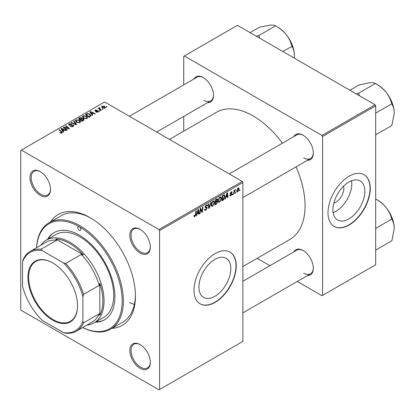 <?xml version="1.0" encoding="UTF-8"?>
<svg xmlns="http://www.w3.org/2000/svg" width="415" height="415" viewBox="0 0 415 415"><rect width="100%" height="100%" fill="white"/><g stroke="black" fill="none" stroke-linecap="round" stroke-linejoin="round"><path stroke-width="0.62" d="M214.877 296.274A22.571 13.031 120 0 0 229.625 276.385A22.571 13.031 120 0 0 226.165 258.296A22.571 13.031 120 0 0 214.877 259.417A22.571 13.031 120 0 0 200.134 279.305A22.571 13.031 120 0 0 203.594 297.389A22.571 13.031 120 0 0 214.877 296.274M215.12 302.379A29.88 17.248 120 0 0 234.636 276.048A29.88 17.248 120 0 0 230.06 252.107A29.88 17.248 120 0 0 215.12 253.586A29.88 17.248 120 0 0 195.6 279.918A29.88 17.248 120 0 0 200.18 303.858A29.88 17.248 120 0 0 215.12 302.379M200.061 303.785A29.88 17.248 120 0 0 214.877 302.239A29.88 17.248 120 0 0 234.366 276.022A29.88 17.248 120 0 0 229.936 252.04M140.088 368.281A14.515 8.378 60 0 1 129.828 350.509A14.515 8.378 60 0 1 140.088 344.585L140.088 344.585A14.515 8.378 60 0 1 150.349 362.357A14.515 8.378 60 0 1 140.088 368.281M140.394 344.766A13.659 7.885 -120 0 0 133.863 344.253A13.659 7.885 -120 0 0 131.768 355.199A13.659 7.885 -120 0 0 140.69 367.233A13.659 7.885 -120 0 0 147.522 367.913A13.659 7.885 -120 0 0 150.344 361.999M40.25 195.351A14.515 8.378 60 0 1 29.984 177.579A14.515 8.378 60 0 1 40.25 171.654L40.25 171.654A14.515 8.378 60 0 1 50.511 189.427A14.515 8.378 60 0 1 40.25 195.351M40.556 171.836A13.659 7.885 -120 0 0 34.02 171.328A13.659 7.885 -120 0 0 31.929 182.268A13.659 7.885 -120 0 0 40.852 194.308A13.659 7.885 -120 0 0 47.678 194.983A13.659 7.885 -120 0 0 50.506 189.069M140.088 252.994A14.515 8.378 60 0 1 129.828 235.222A14.515 8.378 60 0 1 140.088 229.298L140.088 229.298A14.515 8.378 60 0 1 150.349 247.07A14.515 8.378 60 0 1 140.088 252.994M140.394 229.479A13.659 7.885 -120 0 0 133.863 228.966A13.659 7.885 -120 0 0 131.768 239.912A13.659 7.885 -120 0 0 140.69 251.947A13.659 7.885 -120 0 0 147.522 252.626A13.659 7.885 -120 0 0 150.344 246.712M293.789 136.634A14.515 8.378 60 0 1 303.069 135.202L303.069 135.202A14.515 8.378 60 0 1 313.33 152.974A14.515 8.378 60 0 1 307.448 160.294M303.375 135.383A13.659 7.885 -120 0 0 296.844 134.87L229.23 173.911M193.945 78.995A14.515 8.378 60 0 1 203.226 77.558L203.226 77.558A14.515 8.378 60 0 1 213.492 95.331A14.515 8.378 60 0 1 207.604 102.65M203.537 77.74A13.659 7.885 -120 0 0 197.001 77.232L129.387 116.267M293.789 251.921A14.515 8.378 60 0 1 303.069 250.489L303.069 250.489A14.515 8.378 60 0 1 313.33 268.261A14.515 8.378 60 0 1 307.448 275.581M303.375 250.67A13.659 7.885 -120 0 0 296.844 250.157L242.884 281.308M50.474 221.911A64.024 36.966 60 0 1 90.169 217.688L90.169 217.688A64.024 36.966 60 0 1 90.169 217.693A64.024 36.966 60 0 1 135.44 296.103A64.024 36.966 60 0 1 111.936 328.374M91.082 218.228A61.462 35.488 -120 0 0 61.249 215.691L49.172 222.663A61.462 35.488 60 0 1 79.908 225.708A61.462 35.488 60 0 1 120.06 279.871A61.462 35.488 60 0 1 110.639 329.121A61.462 35.488 60 0 1 82.627 327.549M242.884 266.57L289.857 239.45A73.414 42.387 -120 0 0 296.045 166.877M282.387 143.216A73.414 42.387 -120 0 0 253.15 115.925A73.414 42.387 -120 0 0 216.443 112.294L169.47 139.409M343.604 186.133A11.335 6.547 -60 0 1 335.844 202.204A11.335 6.547 -60 0 1 333.821 203.07M348.885 218.902A22.571 13.031 120 0 0 363.628 199.013A22.571 13.031 120 0 0 360.168 180.93A22.571 13.031 120 0 0 348.885 182.045A22.571 13.031 120 0 0 334.137 201.934A22.571 13.031 120 0 0 337.597 220.023A22.571 13.031 120 0 0 348.885 218.902M333.152 212.667A22.571 13.031 120 0 0 335.844 211.375A22.571 13.031 120 0 0 351.578 180.753M349.124 225.008A29.88 17.248 120 0 0 368.645 198.681A29.88 17.248 120 0 0 364.064 174.741A29.88 17.248 120 0 0 349.124 176.219A29.88 17.248 120 0 0 329.609 202.546A29.88 17.248 120 0 0 334.189 226.491A29.88 17.248 120 0 0 349.124 225.008M334.065 226.419A29.88 17.248 120 0 0 348.885 224.873A29.88 17.248 120 0 0 368.37 198.65A29.88 17.248 120 0 0 363.945 174.668M159.583 230.584L158.981 229.542L242.282 181.448L104.653 101.986L20.75 150.427L20.75 309.351L21.352 310.394L158.981 389.851L242.884 341.41L242.884 182.491L159.583 230.584L159.583 389.503M221.537 198.318L219.696 202.214L218.793 202.323L218.249 200.943L218.824 198.448L220.08 196.99L221.024 196.897L221.537 198.318L221.055 198.038M225.988 197.187L225.47 198.821L224.992 199.096L226.958 193.084L227.493 192.773L228.074 197.317L227.633 197.571L227.487 196.321L225.988 197.187L225.677 197.011M194.749 216.62L194.116 216.718L193.919 215.577L194.36 215.261L194.775 216.033L195.351 214.783L195.859 211.038L196.305 210.779L195.781 214.659L194.749 216.62L193.883 216.122M193.997 215.52L194.775 216.033M204.585 209.316L205.923 209.601L206.779 208.288L206.665 207.925L205.518 207.759L205.02 206.976L206.203 205L207.08 204.87L207.438 205.7L206.997 206.115L206.784 205.492L206.193 205.581L205.461 206.696L205.627 207.033L206.924 207.194L207.22 207.988L205.892 210.187L204.932 210.358L204.585 209.29L205.02 208.978L205.223 209.72L204.585 209.352M205.083 206.473L205.627 207.033M211.168 202.198L209.321 208.143L208.761 208.465L208.112 203.962L208.558 203.708L209.108 207.567L210.696 202.473L211.168 202.198M214.514 202.375L212.672 206.271L211.769 206.374L211.225 205L211.8 202.504L213.056 201.047L214 200.953L214.514 202.375L214.031 202.095M239.917 189.785L239.813 190.537L239.372 190.791L239.465 190.044L239.917 189.785M217.118 198.847L217.699 199.615L217.118 201.14L217.642 201.82L216.428 204.04L214.737 205.015L215.447 199.724L217.429 198.894M216.806 200.959L217.398 201.192M197.068 213.886L196.549 215.515L196.077 215.79L198.038 209.777L198.572 209.471L199.153 214.016L198.712 214.27L198.572 213.02L197.068 213.886L196.757 213.704M200.487 210.265L200.035 213.507L199.589 213.761L200.31 208.465L200.777 208.2L201.986 211.64L202.572 207.163L203.018 206.903L202.302 212.195L201.84 212.464L200.621 209.03L200.487 210.265L200.097 210.042M230.875 195.761L230.102 195.89L229.827 195.102L230.263 194.785L230.896 195.309L231.471 194.428L230.429 194.002L230.211 193.483L231.129 191.938L231.881 191.818L232.13 192.441L231.689 192.757L231.108 192.394L230.652 193.151L231.689 193.618L231.912 194.137L230.875 195.761L229.827 195.159M229.9 195.05L230.896 195.309M231.378 194.173L230.221 193.655M231.689 192.757L230.782 192.202M230.247 193.151L231.056 193.52M224.064 194.817L224.997 196.212L223.69 199.729L221.76 200.964L222.471 195.673L224.551 194.868M239.102 188.82L237.733 191.803L237.022 191.886L236.685 190.993L238.075 187.933L238.76 187.855L239.102 188.82L238.568 188.514M235.855 192.129L235.751 192.882L235.315 193.136L235.404 192.389L235.855 192.129M234.283 192.311L234.06 193.862L233.614 194.116L234.133 190.267L234.579 190.013L234.47 190.812L235.476 189.556L234.283 192.311L233.889 192.088M232.893 193.836L232.789 194.594L232.348 194.848L232.442 194.096L232.893 193.836M99.989 110.955L99.553 111.204L99.04 110.805L99.491 110.546L99.989 110.955M102.951 109.244L102.515 109.498L102.002 109.093L102.453 108.834L102.951 109.244M82.383 116.911L83 115.821L86.341 116.065L87.575 117.627L86.953 118.545L83.674 118.327L82.367 116.724M92.669 115.178L92.197 115.453L89.931 111.879L90.47 111.573L95.274 113.679L94.833 113.933L93.536 113.347L92.037 114.213L92.669 115.178M83.628 120.402L81.937 121.377L78.425 118.524L80.162 117.601L81.703 117.819L82.149 118.752L83.529 118.939L84.11 119.743L83.628 120.402M82.232 118.477L82.149 119.084M76.521 124.505L75.961 124.827L71.09 122.762L71.53 122.503L75.706 124.277L73.668 121.268L74.14 120.998L76.521 124.505M61.539 133.137L61.321 131.856L58.837 129.833L59.278 129.579L62.395 132.427L62.001 132.95L59.859 132.665L61.742 132.369L61.742 133.07M67.235 129.864L66.789 130.123L63.288 127.265L63.749 126.995L68.542 128.37L65.549 125.958L65.995 125.704L69.502 128.557L69.04 128.821L64.242 127.457L67.235 129.864M158.981 229.542L21.352 150.08M63.754 131.877L63.277 132.152L61.015 128.577L61.55 128.266L66.353 130.372L65.912 130.626L64.621 130.045L63.116 130.912L63.754 131.877M73.149 126.513L70.41 126.445L72.682 126.212L72.833 125.309L69.066 125.159L68.568 124.516L69.123 123.831L71.582 123.826L71.281 124.158L69.606 124.127L69.476 124.894L73.232 125.034L73.751 125.735L73.149 126.513M73.107 126.534L72.833 125.309M69.232 125.247L69.232 124.567L69.476 125.335M75.359 120.967L75.976 119.873L79.317 120.117L80.552 121.678L79.929 122.596L76.651 122.383L75.343 120.781M96.041 112.097L96.368 111.775L97.769 111.858L97.873 111.251L95.16 111.142L94.781 110.644L95.206 110.105L97.136 110.068L95.569 110.338L95.528 110.847L97.499 110.784L98.63 111.474L98.132 112.092L96.041 112.097M97.769 112.258L97.873 111.251M95.569 110.338L95.528 111.287M90.211 116.599L88.96 117.321L85.449 114.467L87.098 113.58L89.702 114.011L90.994 115.635L90.211 116.599M104.985 108.133L102.718 108.03L101.659 106.764L102.147 106.095L104.456 106.245L105.452 107.449L104.985 108.133M99.662 107.661L100.254 109.384L101.26 110.219L100.814 110.478L98.262 108.403L98.708 108.144L99.232 108.58L99.252 107.765L99.662 107.661L99.968 108.035L99.491 108.382L99.491 109.399M99.232 109.192L99.252 107.765L99.252 109.207M107.013 106.899L106.577 107.153L106.064 106.748L106.515 106.489L107.013 106.899M375.082 104.777L375.684 105.82L322.564 136.488L321.962 135.446L375.082 104.777L237.453 25.315L183.731 56.331L183.731 84.893M183.731 116.433L183.731 131.176M322.564 136.488L322.564 295.407L321.962 295.755L297.228 281.479M269.911 265.709L257.144 258.338M322.564 295.407L375.684 264.739L375.684 105.82M321.962 135.446L184.333 55.984M303.671 157.85A13.659 7.885 -120 0 0 310.503 158.53A13.659 7.885 -120 0 0 313.325 152.616M203.832 100.212A13.659 7.885 -120 0 0 210.659 100.886A13.659 7.885 -120 0 0 213.486 94.973M303.671 273.137A13.659 7.885 -120 0 0 310.503 273.817A13.659 7.885 -120 0 0 313.325 267.903M242.282 181.448L242.884 182.491M110.639 329.121L122.71 322.149A61.462 35.488 -120 0 0 135.43 295.044M129.402 302.514A61.462 35.488 -120 0 0 134.377 304.439M63.749 127.644L63.749 126.995M68.542 128.686L68.542 128.37M65.995 126.326L65.995 125.704M64.242 128.043L64.242 127.457M61.55 129.423L61.55 128.266M63.116 131.903L63.116 130.912M62.198 129.423L62.867 130.486L64.066 129.796L61.685 128.723L62.198 129.423L62.198 130.445M62.867 131.503L62.867 130.486M61.685 129.636L61.685 128.723M64.066 130.367L64.066 129.796M60.248 132.93L60.248 132.38M60.574 133.08L60.574 132.613M59.278 130.196L59.278 129.579M61.856 133.028L61.856 131.669M70.799 126.637L70.799 126.16M70.929 126.694L70.929 126.243M71.53 126.855L71.53 126.456M72.682 126.731L72.682 126.212M69.123 125.195L69.123 123.831M70.021 125.418L70.021 125.014M73.232 126.461L73.232 125.034M71.53 122.949L71.53 122.503M75.706 124.718L75.706 124.277M74.14 121.979L74.14 120.998M75.976 121.911L75.976 119.873M79.317 120.682L79.317 120.117M76.033 120.957L77.112 122.14L79.467 122.295L79.893 121.647L78.834 120.345L76.459 120.168L76.033 121.958L76.033 120.957M77.112 122.607L77.112 122.14M79.467 122.799L79.467 122.295M80.162 118.093L80.162 117.601M83.202 120.646L83.078 119.183L81.714 119.287L81.703 117.819M83.529 120.454L83.529 118.939M79.281 118.602L80.375 119.489L81.631 118.566L81.631 119.338L81.283 118.083L80.033 118.166L79.281 118.602L79.281 119.219M80.375 120.106L80.375 119.489M80.785 120.443L80.785 119.826L81.973 120.786L83.436 119.66L83.436 120.511M81.973 121.356L81.973 120.786M81.714 119.287L80.785 119.826M96.368 112.252L96.368 111.775M95.206 111.168L95.206 110.105M95.824 111.334L95.824 110.966M97.499 111.147L97.499 110.784M98.277 111.998L98.277 110.976M90.47 112.73L90.47 111.573M92.037 115.204L92.037 114.213M91.113 112.73L91.782 113.788L92.981 113.098L90.605 112.029L91.113 112.73L91.113 113.746M91.782 114.805L91.782 113.788M90.605 112.937L90.605 112.029M92.981 113.669L92.981 113.098M87.098 114.094L87.098 113.58M89.702 114.561L89.702 114.011M86.304 114.545L88.997 116.729L90.33 115.541L89.235 114.25L87.57 113.897L86.304 114.545L86.304 115.163M88.997 117.3L88.997 116.729M89.557 116.978L89.557 116.408M83 117.855L83 115.821M86.341 116.625L86.341 116.065M83.047 117.896L83.047 116.771L84.136 118.083L86.491 118.239L86.917 117.59L85.858 116.288L83.482 116.112L83.057 117.902M84.136 118.55L84.136 118.083M86.491 118.742L86.491 118.239M102.147 107.625L102.147 106.095M104.456 106.821L104.456 106.245M104.606 108.294L104.015 106.499L102.515 106.328L102.24 107.703M102.515 106.328L103.107 107.75L104.606 107.91L104.855 107.511L104.855 108.201M103.107 108.216L103.107 107.75M102.453 109.446L102.453 108.834M98.708 108.766L98.708 108.144M99.491 111.158L99.491 110.546M106.515 107.101L106.515 106.489M239.434 190.319L239.813 190.537M215.935 203.755L216.428 204.04M216.672 199.024L217.699 199.615M216.531 201.182L217.642 201.82M215.432 199.869L215.81 200.087L215.587 201.737L216.303 201.327L217.258 199.89L216.48 199.133M215.209 201.519L215.587 201.737M216.07 199.366L216.563 199.651L215.81 200.087M217.258 199.89L216.563 199.651M215.126 202.136L215.504 202.354L215.266 204.144L216.521 203.392L217.206 202.058L216.402 201.265M214.882 203.921L215.266 204.144M215.94 201.534L216.438 201.82L215.504 202.354M217.206 202.058L216.438 201.82M211.256 205.451L212.672 206.271M212.148 202.681L211.66 204.771L212.039 205.736L212.708 205.684L214.078 202.572L213.704 201.566L213.04 201.623L212.148 202.681L211.811 202.489M211.24 204.528L211.66 204.771M212.61 201.374L213.04 201.623M208.657 207.759L209.321 208.143M208.589 207.267L209.108 207.567M204.585 209.435L205.892 210.187M206.214 204.994L207.438 205.7M206.12 205.052L207.438 205.809M205.757 205.332L206.193 205.581M205.036 206.727L207.22 207.988M195.398 214.436L195.781 214.659M196.228 215.328L196.549 215.515M198.65 213.725L199.153 214.016M198.074 212.734L198.572 213.02M197.893 211.391L197.312 213.175L198.51 212.485L198.246 210.192L197.893 211.391L197.571 211.204M196.99 212.994L197.312 213.175M197.955 210.026L198.246 210.192M199.657 213.284L200.035 213.507M201.394 211.302L201.986 211.64M201.576 211.775L202.302 212.195M200.263 208.823L200.621 209.03M231.202 191.901L232.13 192.441M230.304 192.949L230.652 193.151M230.242 193.172L231.912 194.137M225.148 198.635L225.47 198.821M227.57 197.026L228.074 197.317M226.995 196.036L227.487 196.321M226.813 194.697L226.232 196.482L227.43 195.787L227.166 193.494L226.813 194.697L226.491 194.511M225.91 196.295L226.232 196.482M226.875 193.328L227.166 193.494M222.518 199.957L223.011 200.238M224.515 195.932L224.997 196.212M223.27 199.491L223.69 199.729M222.834 196.03L222.29 200.087L222.85 199.76L224.557 196.435L224.027 195.429L222.834 196.03L222.456 195.813M221.906 199.869L222.29 200.087M223.462 195.102L224.256 195.47L223.54 195.055M218.28 201.394L219.696 202.214M219.172 198.624L218.684 200.715L219.063 201.68L219.732 201.628L221.102 198.52L220.728 197.509L220.064 197.566L219.172 198.624L218.835 198.432M218.264 200.471L218.684 200.715M219.634 197.322L220.064 197.566M236.695 191.206L237.733 191.803M237.894 188.047L238.428 188.353L238.054 188.384L237.126 190.687L237.733 191.357L238.661 189.074L237.722 188.192M236.716 190.454L237.126 190.687M236.685 191.009L237.733 191.357M235.372 192.664L235.751 192.882M233.681 193.639L234.06 193.862M234.091 190.594L234.47 190.812M234.854 189.956L235.305 190.215M234.791 190.06L235.082 190.231M232.41 194.376L232.789 194.594M82.673 327.523A60.611 34.995 -120 0 0 122.129 299.018A60.611 34.995 -120 0 0 79.301 226.751A2.132 1.235 -120 0 0 78.233 226.647A2.132 1.235 -120 0 0 77.906 228.354A2.132 1.235 -120 0 0 79.301 230.237A2.132 1.235 -120 0 0 80.37 230.341A2.132 1.235 -120 0 0 80.697 228.634A2.132 1.235 -120 0 0 79.301 226.751A60.611 34.995 -120 0 0 36.577 247.677M95.279 322.216A50.365 29.081 -120 0 0 104.487 319.856A50.365 29.081 -120 0 0 112.206 279.497A50.365 29.081 -120 0 0 79.301 235.118A50.365 29.081 -120 0 0 54.121 232.623A50.365 29.081 -120 0 0 47.471 239.419M54.422 232.452A50.365 29.081 -120 0 0 48.078 239.066M40.867 245.203A47.803 27.603 60 0 1 46.345 240.067L56.004 234.491A47.803 27.603 60 0 1 79.908 236.856A47.803 27.603 60 0 1 111.137 278.984A47.803 27.603 60 0 1 103.807 317.293L94.148 322.87A47.803 27.603 60 0 1 86.963 325.044M36.53 247.703A61.462 35.488 60 0 1 49.172 222.663M95.881 321.869A50.365 29.081 -120 0 0 104.788 319.68M394.25 113.264A23.095 13.332 60 0 0 386.085 92.218A23.095 13.332 -120 0 0 377.92 84.976L375.7 83.695C379.699 85.921 383.164 88.758 386.085 92.218C388.788 95.746 390.639 99.512 391.641 103.527L391.838 104.03C393.353 106.499 394.157 109.576 394.25 113.264L391.838 125.543L375.684 134.87M375.684 113.093L391.838 103.771M359.514 95.787L358.602 93.214L375.502 83.451L377.92 84.976M358.602 93.214L356.106 93.821M349.928 90.252L359.172 84.914L369.755 82.787C372.457 82.59 374.309 82.818 375.31 83.472L375.502 83.451M358.799 93.453A26.508 15.308 -120 0 0 358.41 93.23M394.25 228.551A23.095 13.332 60 0 0 386.085 207.505A23.095 13.332 -120 0 0 377.92 200.263L375.7 198.982C379.699 201.202 383.164 204.045 386.085 207.505C388.788 211.028 390.639 214.799 391.641 218.814L391.838 219.317C393.353 221.786 394.157 224.863 394.25 228.551L391.838 240.83L375.684 250.157M375.684 228.38L391.838 219.058M375.684 198.967L377.92 200.263M259.676 38.144L258.96 35.815A26.508 15.308 -120 0 0 258.763 35.7A26.508 15.308 -120 0 0 258.566 35.586L256.268 36.178M282.745 51.465L291.994 46.387C293.514 48.856 294.318 51.932 294.411 55.62L294.276 58.121M258.96 35.815L258.763 35.571L275.664 25.813L275.861 26.057C279.86 28.277 283.32 31.115 286.246 34.575C288.949 38.102 290.801 41.868 291.797 45.883L291.994 46.127M250.084 32.609L259.334 27.271L269.911 25.149C272.619 24.947 274.471 25.175 275.467 25.829L275.664 25.813M294.411 55.62A23.095 13.332 -120 0 0 286.246 34.575A23.095 13.332 -120 0 0 278.076 27.333L275.856 26.052M27.935 277.251A35.083 20.257 60 0 1 52.741 262.928A35.083 20.257 60 0 1 77.553 305.897A35.083 20.257 60 0 1 52.741 320.219A35.083 20.257 60 0 1 27.935 277.251M52.923 263.032A34.575 19.962 -120 0 0 35.82 261.424A34.575 19.962 -120 0 0 28.656 277.251A34.575 19.962 -120 0 0 43.751 312.044A34.575 19.962 -120 0 0 70.389 321.309A34.575 19.962 -120 0 0 77.553 305.689M46.345 240.067A47.803 27.603 60 0 1 83.182 252.875A47.803 27.603 60 0 1 104.051 300.984A47.803 27.603 60 0 1 94.148 322.87M82.922 321.252L83.529 322.865A46.096 26.617 60 0 1 76.396 331.149L92.089 322.087A46.096 26.617 -120 0 0 99.221 313.807L99.828 315.213A46.952 27.11 -120 0 0 102.842 300.984A46.952 27.11 -120 0 0 99.828 283.269L99.221 285.375A46.096 26.617 -120 0 0 81.35 254.421L83.477 254.95L55.812 238.978L56.731 240.207A46.096 26.617 -120 0 0 45.992 242.241L30.295 251.303A46.096 26.617 60 0 1 41.033 249.265L42.133 250.598A45.245 26.124 -120 0 0 22.56 261.896L22.56 286.402A45.245 26.124 -120 0 0 42.133 320.297L63.355 332.55A45.245 26.124 -120 0 0 82.922 321.252L82.922 296.746A45.245 26.124 -120 0 0 63.355 262.851L42.133 250.598M83.477 254.95A46.952 27.11 -120 0 0 55.812 238.978M99.828 315.213L99.828 283.269M22.56 261.896L23.162 259.583A46.096 26.617 60 0 1 30.295 251.303M76.396 331.149A46.096 26.617 60 0 1 65.658 333.183L63.355 332.55M99.221 285.375L83.529 294.432L82.922 296.746M99.221 313.807L83.529 322.865M56.731 240.207L41.033 249.265M63.355 262.851L65.658 263.484A46.096 26.617 60 0 1 83.529 294.432M81.35 254.421L65.658 263.484M65.918 127.976L65.918 127.587M67.495 128.401L67.495 128.022M65.108 128.749L65.108 128.116M71.214 125.299L71.214 124.832M74.456 124.189L74.456 123.722M79.509 118.472L79.509 117.902M81.091 119.65L81.091 119.079M82.793 120.879L82.793 120.314M96.456 111.282L96.456 110.914M86.502 114.431L86.502 113.86M100.254 110.022L100.254 109.384M208.413 206.058L208.963 206.374M205.041 207.225L206.048 207.806M200.699 209.331L201.348 209.705M201.052 210.41L201.757 210.815M222.98 195.377L223.472 195.662M79.893 121.647L79.893 122.617M98.059 111.505L98.059 112.128M95.362 110.608L95.362 111.241M90.33 115.541L90.33 116.527M86.917 117.59L86.917 118.566M213.704 201.566L212.931 201.119M212.039 205.736L211.235 205.275M206.784 205.492L206.073 205.083M194.459 216.075L193.898 215.753M231.523 192.332L230.994 192.026M220.728 197.509L219.955 197.068M219.063 201.68L218.259 201.218M242.884 197.566L310.503 158.53M310.503 273.817L242.884 312.853M210.659 100.886L156.704 132.037"/></g></svg>
